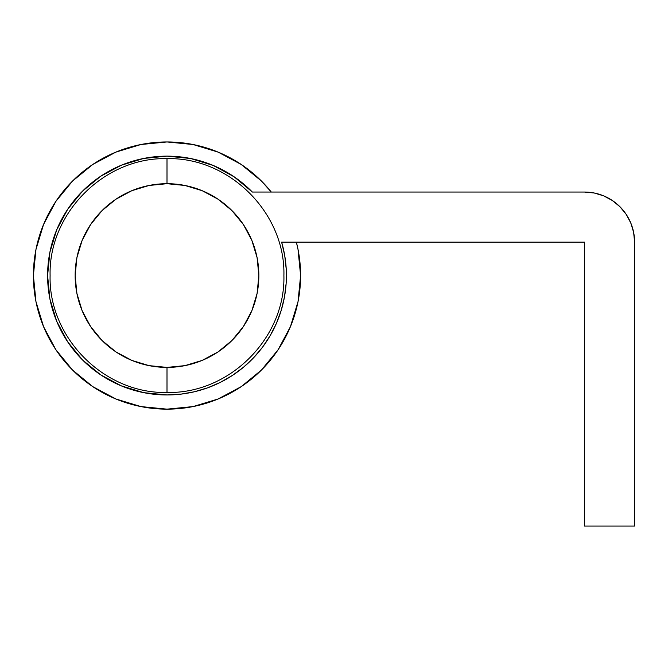 <?xml version="1.0" encoding="UTF-8"?>
<svg xmlns="http://www.w3.org/2000/svg" width="668" height="668" viewBox="0 0 668 668"><rect width="100%" height="100%" fill="white"/><g stroke="black" fill="none" stroke-linecap="round" stroke-linejoin="round"><path stroke-width="1" d="M167 158.65L167 183.7A91.85 91.85 0 0 1 258.85 275.55A91.85 91.85 0 0 1 167 367.4L167 392.45L167 367.4L184.919 365.638L202.153 360.411L218.027 351.919L231.946 340.496L243.369 326.577L251.861 310.704L257.088 293.469L258.85 275.55L257.088 257.631L251.861 240.396L243.369 224.523L231.946 210.604L218.027 199.181L202.153 190.689L184.919 185.462L167 183.7L149.081 185.462L131.846 190.689L115.973 199.181L102.054 210.604L90.631 224.523L82.139 240.396L76.912 257.631L75.15 275.55L76.912 293.469L82.139 310.704L90.631 326.577L102.054 340.496L115.973 351.919L131.846 360.411L149.081 365.638L167 367.4A91.85 91.85 0 0 1 75.15 275.55A91.85 91.85 0 0 1 167 183.7L167 158.65C229.391 157.022 285.52 213.042 283.9 275.55C285.52 338.058 229.383 394.078 167 392.45C104.617 394.078 48.48 338.058 50.1 275.55C48.48 213.042 104.609 157.022 167 158.65M218.027 199.181L231.946 210.604M243.369 326.577L231.946 340.496M115.973 351.919L102.054 340.496M90.631 224.523L102.054 210.604M167 141.95A133.6 133.6 0 0 1 271.291 192.05L261.472 181.078L241.223 164.462L218.127 152.12L193.06 144.513L167 141.95L140.94 144.513L115.873 152.12L92.777 164.462L72.528 181.078L55.912 201.327L43.57 224.423L35.963 249.49L33.4 275.55L35.963 301.61L43.57 326.677L55.912 349.773L72.528 370.022L92.777 386.638L115.873 398.98L140.94 406.587L167 409.15L193.06 406.587L218.127 398.98L241.223 386.638L261.472 370.022L278.088 349.773L290.43 326.677L298.037 301.61L300.6 275.55L298.037 249.49L296.358 242.15A133.6 133.6 0 0 1 167 409.15A133.6 133.6 0 0 1 33.4 275.55A133.6 133.6 0 0 1 167 141.95M241.223 386.638L261.472 370.022L278.088 349.773M271.291 192.05L261.472 181.078L241.223 164.462M92.777 164.462L72.528 181.078L55.912 201.327M55.912 349.773L72.528 370.022L92.777 386.638M584.5 192.05A50.1 50.1 0 0 1 634.6 242.15L634.6 526.05L584.5 526.05L584.5 242.15L281.637 242.15A119.405 119.405 0 0 1 167 394.955A119.405 119.405 0 0 1 47.595 275.55A119.405 119.405 0 0 1 252.354 192.05L584.5 192.05L594.278 193.01L603.672 195.866L612.331 200.492L619.929 206.721L626.158 214.319L630.784 222.978L633.64 232.372L634.6 242.15L634.6 526.05L584.5 526.05L584.5 242.15L281.637 242.15L284.735 255.627L286.246 269.379L286.163 283.207L284.476 296.934L281.211 310.378L276.418 323.345L270.156 335.678L262.516 347.21L253.589 357.772L243.494 367.233L232.381 375.466L220.39 382.355L207.681 387.807L194.43 391.765L180.811 394.153L167 394.955L143.703 392.659L121.309 385.862L100.659 374.831L82.565 359.985L67.718 341.891L56.688 321.241L49.891 298.846L47.595 275.55L49.891 252.254L56.688 229.859L67.718 209.209L82.565 191.115L100.659 176.268L121.309 165.238L143.703 158.441L167 156.145L190.614 158.5L213.301 165.489L234.151 176.82L252.354 192.05L584.5 192.05L594.278 193.01L603.672 195.866L612.331 200.492M619.929 206.721L626.158 214.319L630.784 222.978L633.64 232.372M232.381 375.466L243.494 367.233M286.163 283.207L286.246 269.379"/></g></svg>
